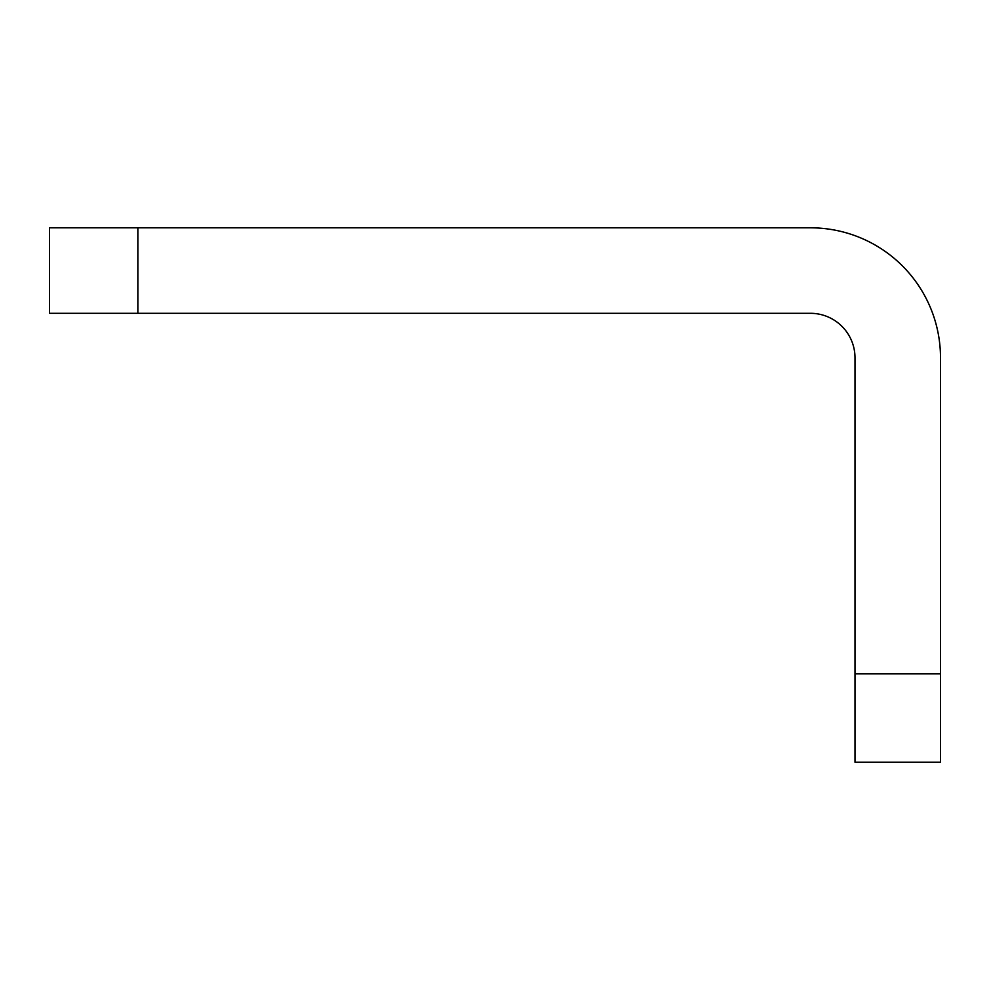 <?xml version="1.0" encoding="UTF-8"?>
<svg xmlns="http://www.w3.org/2000/svg" width="990" height="990" viewBox="0 0 990 990"><rect width="100%" height="100%" fill="white"/><g stroke="black" fill="none" stroke-linecap="round" stroke-linejoin="round"><path stroke-width="1.49" d="M940.5 673.843L940.5 762.189L855.001 762.189L855.001 673.843L940.5 673.843L940.5 357.836A130.036 130.036 0 0 0 810.463 227.811L137.858 227.811L137.858 313.31L49.5 313.31L49.5 227.811L137.858 227.811M855.001 673.843L855.001 357.836A44.538 44.538 0 0 0 810.463 313.31L137.858 313.31"/></g></svg>
